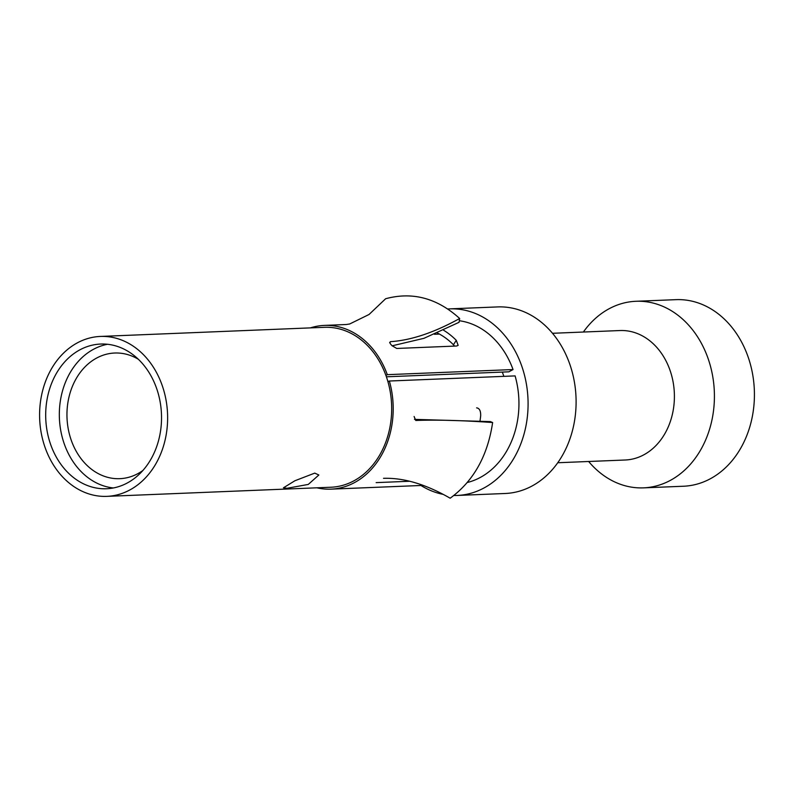 <?xml version="1.0" encoding="UTF-8"?>
<svg xmlns="http://www.w3.org/2000/svg" width="794" height="794" viewBox="0 0 794 794"><rect width="100%" height="100%" fill="white"/><g stroke="black" fill="none" stroke-linecap="round" stroke-linejoin="round"><path stroke-width="1.19" d="M675.932 299.656A93.364 74.666 87.7 0 1 747.7 355.781A93.364 74.666 -92.3 0 1 683.535 486.236L643.527 487.863A93.364 74.666 -92.3 0 0 707.692 357.409A93.364 74.666 87.7 0 0 635.925 301.283L675.932 299.656M552.495 333.291L619.945 330.542A64.78 51.809 87.7 0 1 669.739 369.488A64.78 51.809 -92.3 0 1 625.215 460.004L557.765 462.743M505.212 493.491A93.364 74.666 -92.3 0 0 569.377 363.037A93.364 74.666 87.7 0 0 497.61 306.921L449.603 308.876A93.364 74.666 87.7 0 1 521.36 364.992A93.364 74.666 -92.3 0 1 457.195 495.446L505.212 493.491M420.969 485.481A93.364 74.666 -92.3 0 0 443.231 494.374M453.9 495.486A93.364 74.666 -92.3 0 0 457.195 495.446M316.875 487.814A81.931 65.525 -92.3 0 0 330.989 489.144A81.931 65.525 -92.3 0 0 389.358 381.021L515.098 375.899A81.931 65.515 87.7 0 1 467.279 482.514M459.309 320.736A81.931 65.515 87.7 0 1 513.043 369.547L508.885 371.82L386.4 376.803M503.862 376.356A68.592 54.855 -92.3 0 0 503.336 374.857A68.592 54.855 87.7 0 0 502.274 372.088M447.806 308.975A93.364 74.666 87.7 0 1 449.603 308.876M389.358 381.021L387.919 381.626A80.025 63.996 87.7 0 1 330.919 487.238L106.872 496.359A80.025 63.996 -92.3 0 0 161.867 384.544A80.025 63.996 87.7 0 0 100.362 336.438L324.409 327.317A80.025 63.996 87.7 0 1 385.914 375.423L387.303 374.669A81.931 65.525 -92.3 0 0 324.329 325.411A81.931 65.525 -92.3 0 0 310.365 327.892M287.011 488.28L283.428 487.814L294.872 480.767L314.752 473.115L318.851 475.001L308.271 484.429L287.011 488.28M387.919 381.626A80.025 63.996 -92.3 0 0 385.914 375.423M100.362 336.438A80.025 63.996 87.7 0 0 45.357 448.253A80.025 63.996 -92.3 0 0 106.872 496.359M50.905 445.226A72.403 57.902 -92.3 0 0 106.555 488.747A72.403 57.902 -92.3 0 0 156.319 387.581A72.403 57.902 87.7 0 0 100.669 344.05A72.403 57.902 87.7 0 0 50.905 445.226M113.353 487.963A72.403 57.902 -92.3 0 1 64.542 444.67A72.403 57.902 87.7 0 1 107.508 344.278M138.345 359.265A62.875 50.28 87.7 0 0 114.693 353.022A62.875 50.28 87.7 0 0 71.48 440.878A62.875 50.28 -92.3 0 0 119.805 478.673A62.875 50.28 -92.3 0 0 142.87 470.514M513.043 369.547L387.303 374.669M349.648 324.002L369.051 314.484L385.626 298.743C412.473 291.507 437.157 298.097 459.666 318.503C434.07 332.626 411.014 340.348 390.499 341.658L389.656 342.512L390.797 344.368A81.931 65.525 87.7 0 1 392.047 345.718L396.742 348.457L456.639 346.015L458.158 345.36L456.282 340.328A81.931 65.525 -92.3 0 0 443.598 330.235M454.565 346.095L453.443 344.755A76.214 60.949 -92.3 0 0 437.425 333.023M459.666 318.503L459.051 322.314L423.966 338.313L392.137 345.817M389.656 342.512L390.499 341.658L389.765 342.899M583.372 332.031A93.364 74.666 87.7 0 1 635.925 301.283M588.642 461.493A93.364 74.666 -92.3 0 0 643.527 487.863M414.508 419.371L490.414 421.604L492.627 422.527C487.665 455.925 473.512 481.154 450.158 498.215C426.041 484.31 403.818 477.68 383.522 478.316M415.967 420.473C436.333 419.689 461.89 420.373 492.627 422.527M376.158 482.623L409.704 481.253M480.003 420.909A81.931 65.525 -92.3 0 0 480.678 415.828C480.807 410.895 479.467 408.245 476.628 407.868L476.886 407.868M414.111 416.513L415.748 420.463M456.282 340.328L453.443 344.755M346.234 324.518L324.329 325.411M423.152 485.392L330.989 489.144M346.224 324.528L349.797 323.952M434.467 334.274L439.429 334.076"/></g></svg>
